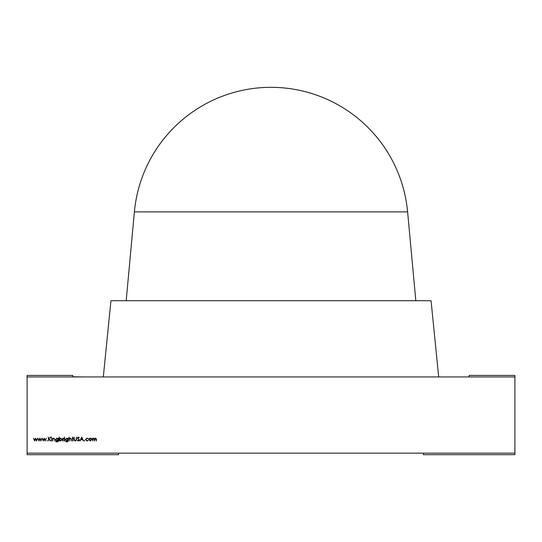 <?xml version="1.0" encoding="UTF-8"?>
<svg xmlns="http://www.w3.org/2000/svg" width="542" height="542" viewBox="0 0 542 542"><rect width="100%" height="100%" fill="white"/><g stroke="black" fill="none" stroke-linecap="round" stroke-linejoin="round"><path stroke-width="0.81" d="M72.831 376.947L72.831 375.416L27.1 375.416L27.1 454.684L118.562 454.684L118.562 453.159M423.438 453.159L423.438 454.684L514.9 454.684L514.9 375.416L469.169 375.416L469.169 376.947M134.389 211.888A137.194 137.194 0 0 1 407.611 211.888L134.389 211.888L126.184 300.722M110.941 300.729L431.059 300.722L438.681 376.947L103.319 376.947L110.941 300.722M514.9 376.947L27.1 376.947L27.1 375.416M83.827 376.947L72.831 376.792M88.854 439.582L89.24 438.593L90.297 438.132L91.361 438.593L91.74 439.582L90.297 441.019L88.854 439.582M84.484 441.019L84.484 440.382L84.484 441.019M79.43 440.036L78.339 441.066L77.181 440.233L78.339 440.673L79.085 440.029L77.425 437.95L78.36 437.062L79.376 437.706L78.326 437.448L77.763 437.929L79.43 440.036M72.147 438.18L72.635 438.18L72.635 437.062L72.98 438.18L73.468 438.18L72.98 438.525L72.98 440.964L72.635 440.964L72.635 438.525L72.147 438.18M66.842 438.132L67.946 438.668L68.285 438.18L68.184 441.249L66.876 442.042L65.453 441.161L66.842 441.703L67.946 440.436L66.835 440.964L65.406 439.569L66.842 438.132M64.498 437.597L64.498 437.008L64.498 437.597M59.539 440.45L59.2 440.964L59.2 437.062L59.539 438.688L60.677 438.132L62.134 439.582L60.67 441.019L59.539 440.45M52.75 440.964L52.411 438.18L52.75 438.688L53.807 438.132L54.85 439.548L54.85 440.964L54.471 439.027L53.753 438.478L52.804 439.216L52.75 440.964M51.409 437.597L51.409 437.008L51.409 437.597M47.107 441.019L47.107 440.382L47.107 441.019M38.97 440.964L37.75 438.18L38.949 440.185L39.857 438.18L40.806 440.185L42.005 438.18L40.84 440.964L39.878 438.966L38.97 440.964M27.1 453.159L514.9 453.159M34.668 440.964L33.455 438.18L34.647 440.185L35.555 438.18L36.504 440.185L37.703 438.18L36.538 440.964L35.576 438.966L34.668 440.964M43.265 440.964L42.052 438.18L43.245 440.185L44.159 438.18L45.101 440.185L46.3 438.18L45.135 440.964L44.173 438.966L43.265 440.964M48.597 440.964L48.258 437.157L48.597 438.607L50.677 437.157L48.8 438.864L50.819 440.964L48.597 439.128L48.597 440.964M51.578 440.964L51.239 438.18L51.578 440.964M56.971 438.132L58.075 438.668L58.421 438.18L58.319 441.249L57.005 442.042L55.582 441.161L56.971 441.703L58.075 440.436L56.964 440.964L55.535 439.569L56.971 438.132M63.062 440.964L62.716 440.964L62.716 438.18L63.062 438.593L63.739 438.132L63.123 439.074L63.062 440.964M64.674 440.964L64.329 440.964L64.329 438.18L64.674 438.18L64.674 440.964M69.41 440.964L69.071 437.062L69.41 438.708L70.474 438.132L71.51 439.548L71.171 440.964L71.131 439.027L70.413 438.478L69.464 439.216L69.41 440.964M74.22 440.26L74.152 437.157L74.505 439.948L75.392 440.673L76.212 440.029L76.591 437.157L76.591 439.46L75.413 441.066L74.22 440.26M81.72 437.157L83.529 440.964L82.594 439.745L80.866 439.745L79.918 440.964L81.727 437.157M85.44 439.596L86.998 438.132L88.271 438.79L86.971 438.478L85.778 439.569L86.971 440.673L88.271 440.375L86.971 441.019L85.44 439.596M92.763 440.964L92.425 438.18L92.763 438.668L93.725 438.132L94.613 438.81L95.636 438.132L96.578 439.46L96.232 440.964L96.232 439.46L95.575 438.478L94.328 440.964L94.328 439.548L93.664 438.478L92.763 439.799L92.763 440.964M58.075 439.562L56.998 438.478L55.88 439.582L56.978 440.626L58.075 439.562M59.539 439.569L60.663 440.673L61.788 439.582L60.67 438.478L59.539 439.569M67.946 439.562L66.869 438.478L65.745 439.582L66.849 440.626L67.946 439.562M82.418 439.359L81.747 437.902L81.056 439.359L82.418 439.359M91.395 439.582L90.297 438.478L89.2 439.582L90.297 440.673L91.395 439.582M407.611 211.888L415.816 300.722"/></g></svg>
